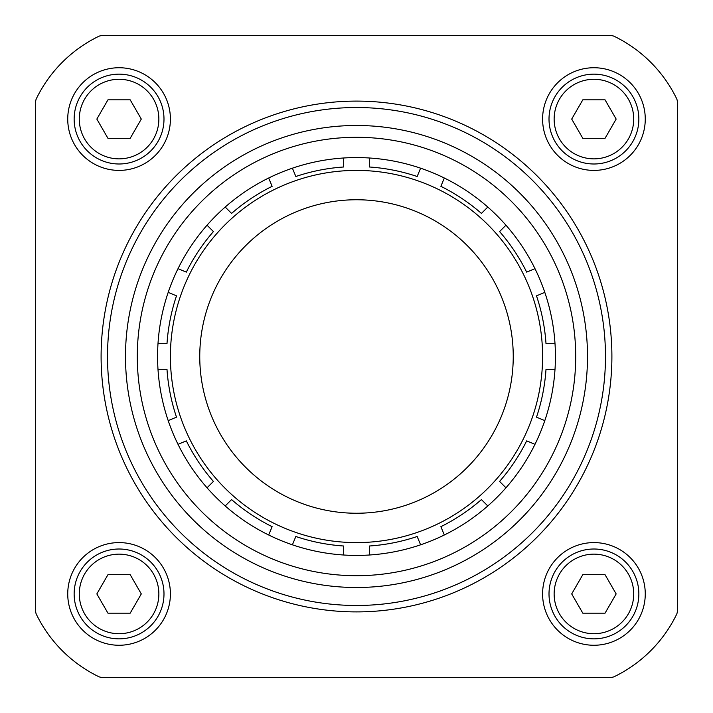 <?xml version="1.0" encoding="UTF-8"?>
<svg xmlns="http://www.w3.org/2000/svg" width="713" height="713" viewBox="0 0 713 713"><rect width="100%" height="100%" fill="white"/><g stroke="black" fill="none" stroke-linecap="round" stroke-linejoin="round"><path stroke-width="1.07" d="M343.666 157.992A198.927 198.927 0 0 1 369.334 157.992L369.334 166.994A189.943 189.943 0 0 1 417.167 176.503L420.608 168.188A198.927 198.927 0 0 1 444.324 178.009L440.875 186.325A189.943 189.943 0 0 1 481.427 213.419L487.799 207.055A198.927 198.927 0 0 1 505.945 225.201L499.581 231.573A189.943 189.943 0 0 1 526.675 272.125L534.991 268.676A198.927 198.927 0 0 1 544.812 292.392L536.497 295.833A189.943 189.943 0 0 1 546.006 343.666L555.008 343.666A198.927 198.927 0 0 1 555.008 369.334L546.006 369.334A189.943 189.943 0 0 1 536.497 417.167L544.812 420.608A198.927 198.927 0 0 1 534.991 444.324L526.675 440.875A189.943 189.943 0 0 1 499.581 481.427L505.945 487.799A198.927 198.927 0 0 1 487.799 505.945L481.427 499.581A189.943 189.943 0 0 1 440.875 526.675L444.324 534.991A198.927 198.927 0 0 1 420.608 544.812L417.167 536.497A189.943 189.943 0 0 1 369.334 546.006L369.334 555.008A198.927 198.927 0 0 1 343.666 555.008L343.666 546.006A189.943 189.943 0 0 1 295.833 536.497L292.392 544.812A198.927 198.927 0 0 1 268.676 534.991L272.125 526.675A189.943 189.943 0 0 1 231.573 499.581L225.201 505.945A198.927 198.927 0 0 1 207.055 487.799L213.419 481.427A189.943 189.943 0 0 1 186.325 440.875L178.009 444.324A198.927 198.927 0 0 1 168.188 420.608L176.503 417.167A189.943 189.943 0 0 1 166.994 369.334L157.992 369.334A198.927 198.927 0 0 1 157.992 343.666L166.994 343.666A189.943 189.943 0 0 1 176.503 295.833L168.188 292.392A198.927 198.927 0 0 1 178.009 268.676L186.325 272.125A189.943 189.943 0 0 1 213.419 231.573L207.055 225.201A198.927 198.927 0 0 1 225.201 207.055L231.573 213.419A189.943 189.943 0 0 1 272.125 186.325L268.676 178.009A198.927 198.927 0 0 1 292.392 168.188L295.833 176.503A189.943 189.943 0 0 1 343.666 166.994L343.666 157.992A198.927 198.927 0 0 0 292.392 168.188L292.553 168.589M420.447 168.589L420.608 168.188A198.927 198.927 0 0 0 369.334 157.992M481.427 213.419L487.799 207.055A198.927 198.927 0 0 0 444.324 178.009M534.991 268.676A198.927 198.927 0 0 0 505.945 225.201L499.581 231.573M555.008 343.666A198.927 198.927 0 0 0 544.812 292.392L544.411 292.553M544.411 420.447L544.812 420.608A198.927 198.927 0 0 0 555.008 369.334M499.581 481.427L505.945 487.799A198.927 198.927 0 0 0 534.991 444.324M444.324 534.991A198.927 198.927 0 0 0 487.799 505.945M369.334 555.008A198.927 198.927 0 0 0 420.608 544.812L420.447 544.411M292.553 544.411L292.392 544.812A198.927 198.927 0 0 0 343.666 555.008M231.573 499.581L225.201 505.945A198.927 198.927 0 0 0 268.676 534.991M178.009 444.324A198.927 198.927 0 0 0 207.055 487.799L213.419 481.427M157.992 369.334A198.927 198.927 0 0 0 168.188 420.608L168.589 420.447M168.589 292.553L168.188 292.392A198.927 198.927 0 0 0 157.992 343.666M213.419 231.573L207.055 225.201A198.927 198.927 0 0 0 178.009 268.676M268.676 178.009A198.927 198.927 0 0 0 225.201 207.055M36.425 98.554A7.7 7.7 0 0 0 35.65 101.923L35.65 611.077A7.7 7.7 0 0 0 36.425 614.446A134.757 134.757 0 0 0 98.554 676.575A7.7 7.7 0 0 0 101.923 677.35L611.077 677.35A7.7 7.7 0 0 0 614.446 676.575A134.757 134.757 0 0 0 676.575 614.446A7.7 7.7 0 0 0 677.35 611.077L677.35 101.923A7.7 7.7 0 0 0 676.575 98.554A134.757 134.757 0 0 0 614.446 36.425A7.7 7.7 0 0 0 611.077 35.65L101.923 35.65A7.7 7.7 0 0 0 98.554 36.425A134.757 134.757 0 0 0 36.425 98.554M119.071 542.593A51.336 51.336 0 0 1 163.527 619.597A51.336 51.336 0 0 1 74.615 619.597A51.336 51.336 0 0 1 119.071 542.593M119.071 67.735A51.336 51.336 0 0 1 163.527 144.739A51.336 51.336 0 0 1 74.615 144.739A51.336 51.336 0 0 1 119.071 67.735M593.929 542.593A51.336 51.336 0 0 1 638.385 619.597A51.336 51.336 0 0 1 549.473 619.597A51.336 51.336 0 0 1 593.929 542.593M593.929 67.735A51.336 51.336 0 0 1 638.385 144.739A51.336 51.336 0 0 1 549.473 144.739A51.336 51.336 0 0 1 593.929 67.735M356.5 199.756A156.744 156.744 0 0 1 492.246 434.868A156.744 156.744 0 0 1 220.754 434.868A156.744 156.744 0 0 1 356.5 199.756M356.5 137.297A219.203 219.203 0 0 1 546.336 466.106A219.203 219.203 0 0 1 166.664 466.106A219.203 219.203 0 0 1 356.5 137.297M356.5 125.488A231.012 231.012 0 0 1 556.559 472.006A231.012 231.012 0 0 1 156.441 472.006A231.012 231.012 0 0 1 356.5 125.488M593.929 74.152A44.919 44.919 0 0 1 632.832 141.531A44.919 44.919 0 0 1 555.026 141.531A44.919 44.919 0 0 1 593.929 74.152A44.919 44.919 0 0 1 632.832 141.531A44.919 44.919 0 0 1 555.026 141.531A44.919 44.919 0 0 1 593.929 74.152M605.043 99.82L582.815 99.82L571.701 119.071L582.815 138.322L605.043 138.322L616.157 119.071L605.043 99.82M593.929 549.01A44.919 44.919 0 0 1 632.832 616.389A44.919 44.919 0 0 1 555.026 616.389A44.919 44.919 0 0 1 593.929 549.01A44.919 44.919 0 0 1 632.832 616.389A44.919 44.919 0 0 1 555.026 616.389A44.919 44.919 0 0 1 593.929 549.01M605.043 574.678L582.815 574.678L571.701 593.929L582.815 613.18L605.043 613.18L616.157 593.929L605.043 574.678M119.071 74.152A44.919 44.919 0 0 1 157.974 141.531A44.919 44.919 0 0 1 80.168 141.531A44.919 44.919 0 0 1 119.071 74.152A44.919 44.919 0 0 1 157.974 141.531A44.919 44.919 0 0 1 80.168 141.531A44.919 44.919 0 0 1 119.071 74.152M130.185 99.82L107.957 99.82L96.843 119.071L107.957 138.322L130.185 138.322L141.299 119.071L130.185 99.82M119.071 549.01A44.919 44.919 0 0 1 157.974 616.389A44.919 44.919 0 0 1 80.168 616.389A44.919 44.919 0 0 1 119.071 549.01A44.919 44.919 0 0 1 157.974 616.389A44.919 44.919 0 0 1 80.168 616.389A44.919 44.919 0 0 1 119.071 549.01M130.185 574.678L107.957 574.678L96.843 593.929L107.957 613.18L130.185 613.18L141.299 593.929L130.185 574.678M35.65 101.923L35.65 611.077M36.425 614.446A134.757 134.757 0 0 0 98.554 676.575M101.923 677.35L611.077 677.35M677.35 611.077L677.35 418.923M677.35 294.077L677.35 101.923M611.077 35.65L101.923 35.65M356.5 611.897A255.397 255.397 0 0 0 577.682 228.802A255.397 255.397 0 0 0 135.318 228.802A255.397 255.397 0 0 0 356.5 611.897M356.5 605.48A248.98 248.98 0 0 0 572.12 232.01A248.98 248.98 0 0 0 140.88 232.01A248.98 248.98 0 0 0 356.5 605.48M356.5 170.407A186.093 186.093 0 0 1 517.665 449.546A186.093 186.093 0 0 1 195.335 449.546A186.093 186.093 0 0 1 356.5 170.407M593.929 79.286A39.785 39.785 0 0 1 628.385 138.964A39.785 39.785 0 0 1 559.473 138.964A39.785 39.785 0 0 1 593.929 79.286M593.929 554.144A39.785 39.785 0 0 1 628.385 613.822A39.785 39.785 0 0 1 559.473 613.822A39.785 39.785 0 0 1 593.929 554.144M119.071 79.286A39.785 39.785 0 0 1 153.527 138.964A39.785 39.785 0 0 1 84.615 138.964A39.785 39.785 0 0 1 119.071 79.286M119.071 554.144A39.785 39.785 0 0 1 153.527 613.822A39.785 39.785 0 0 1 84.615 613.822A39.785 39.785 0 0 1 119.071 554.144"/></g></svg>

